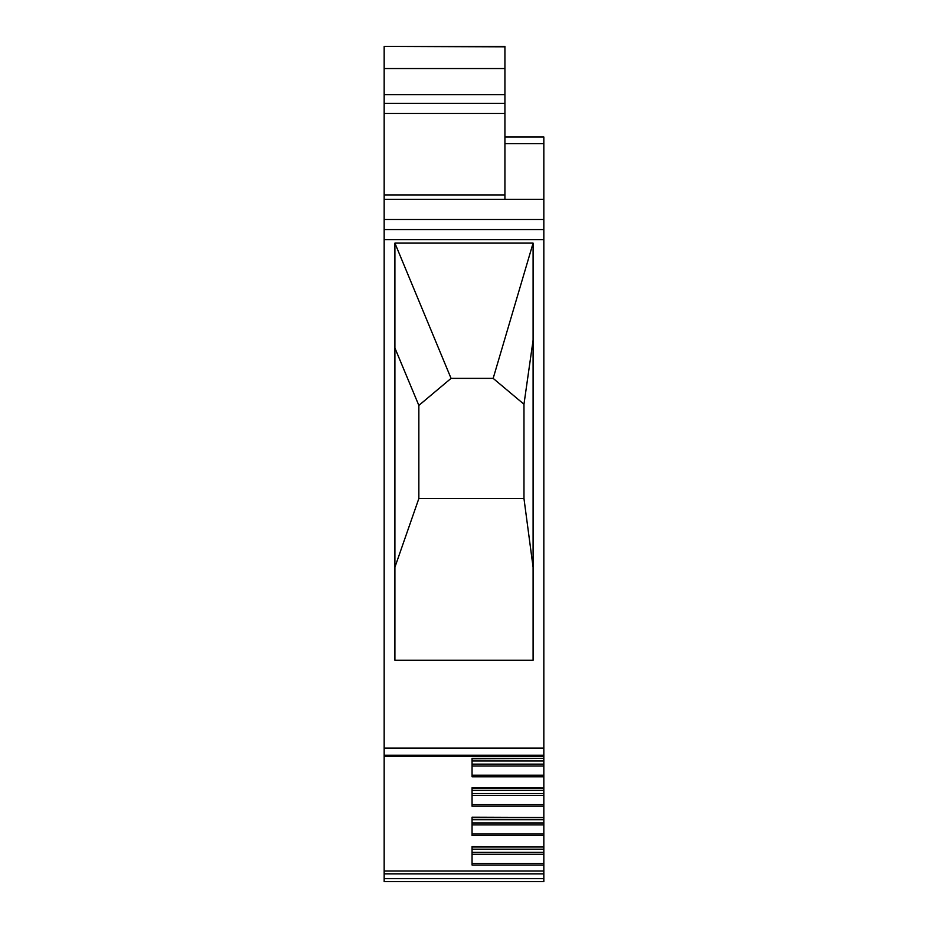 <?xml version="1.0" encoding="UTF-8"?>
<svg xmlns="http://www.w3.org/2000/svg" width="928" height="928" viewBox="0 0 928 928"><rect width="100%" height="100%" fill="white"/><g stroke="black" fill="none" stroke-linecap="round" stroke-linejoin="round"><path stroke-width="1.39" d="M504.925 136.961L543.831 136.961L543.831 143.678L504.925 143.678M504.925 46.841L384.169 46.4L504.925 46.4L504.925 113.483L384.169 113.483L384.169 219.472L543.831 219.472L543.831 143.678M384.169 46.841L384.169 68.544L504.925 68.544M504.925 94.702L384.169 94.702L384.169 68.544M384.169 94.702L384.169 103.426L504.925 103.426M384.169 113.483L384.169 103.426M504.925 113.483L504.925 199.358L384.169 199.358M543.831 199.358L504.925 199.358M384.169 219.472L384.169 755.218L543.831 755.218L543.831 758.385L472.05 758.385L472.05 776.782L543.831 776.782L543.831 760.937L472.05 760.937L472.05 758.768L543.831 758.385M543.831 219.472L543.831 229.541L384.169 229.541M543.831 229.541L543.831 755.218M394.899 243.113L533.101 243.113L533.101 660.226L394.899 660.226L394.899 243.113L451.066 378.38L493.162 378.38L523.972 404.237L533.101 340.158M384.169 755.218L384.169 870.998L543.831 870.998L543.831 863.458L472.05 863.458M543.831 819.76L543.831 817.591L472.05 817.591L472.05 819.76L543.831 819.76L543.831 846.858L472.05 846.614L472.05 865.012L543.831 865.012M543.831 790.354L543.831 788.174L472.05 788.174L472.05 790.354L543.831 790.354L543.831 817.452L472.05 817.197L472.05 835.606L543.831 835.606M543.831 776.782L543.831 788.034L472.05 787.791L472.05 806.2L543.831 806.2M543.831 870.998L543.831 873.84L384.169 873.84L384.169 870.998M543.831 873.84L543.831 881.6L384.169 881.6L384.169 878.607L543.831 878.607M384.169 873.84L384.169 878.607M543.831 758.628L543.831 760.937M543.831 764.138L472.05 764.138M543.831 766.041L472.05 766.041M543.831 793.556L472.05 793.556M543.831 795.447L472.05 795.447M543.831 822.962L472.05 822.962M543.831 824.864L472.05 824.864M543.831 849.178L472.05 849.178L472.05 846.997L543.831 846.997L543.831 852.38L472.05 852.38M543.831 852.38L543.831 854.27L472.05 854.27M543.831 854.27L543.831 863.458M533.101 243.113L493.162 378.38M533.101 567.263L523.972 498.545L418.853 498.545L418.853 405.42L451.066 378.38M394.899 567.263L418.853 498.545M523.972 498.545L523.972 404.237M394.899 347.988L418.853 405.42M504.925 194.915L384.169 194.915M384.169 239.598L543.831 239.598M543.831 748.061L384.169 748.061M543.831 775.228L472.05 775.228M543.831 804.634L472.05 804.634M543.831 834.052L472.05 834.052M384.169 756.227L543.831 756.227"/></g></svg>
